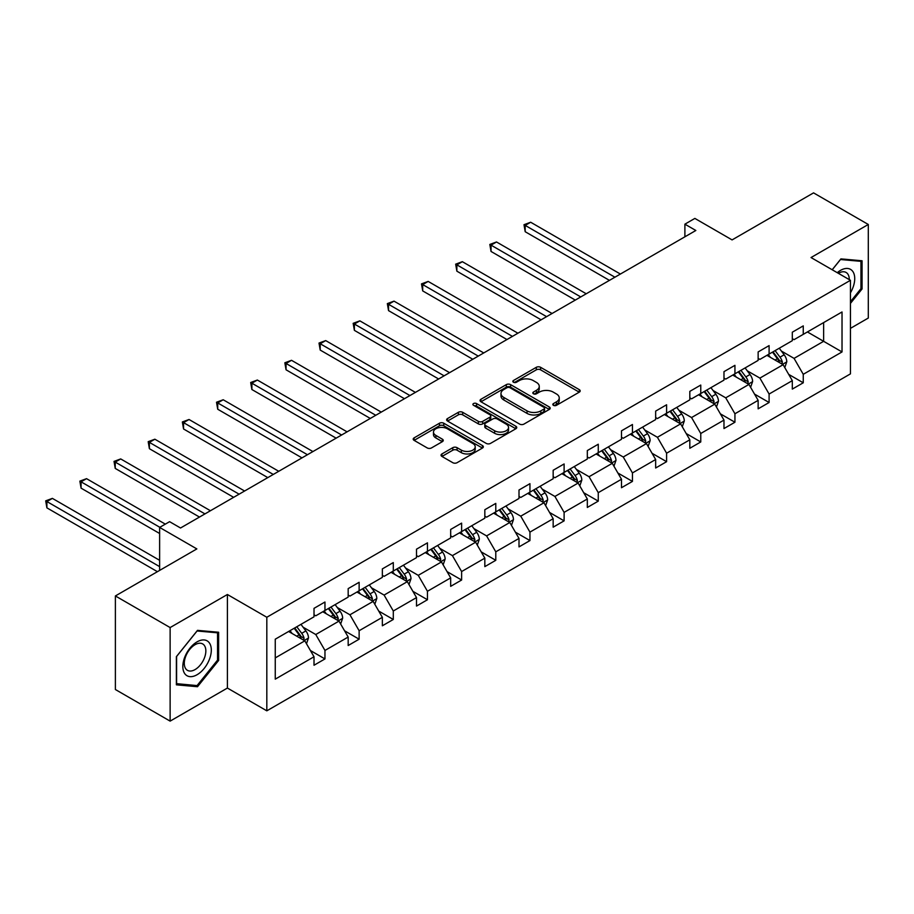 <?xml version="1.0" encoding="UTF-8"?>
<svg xmlns="http://www.w3.org/2000/svg" width="914" height="914" viewBox="0 0 914 914"><rect width="100%" height="100%" fill="white"/><g stroke="black" fill="none" stroke-linecap="round" stroke-linejoin="round"><path stroke-width="1.37" d="M553.438 405.325A2.125 1.234 0 0 0 556.455 405.325L579.293 392.14A3.039 1.759 0 0 0 580.184 390.895A3.039 1.759 0 0 0 579.293 389.65L540.597 367.314A3.039 1.759 0 0 0 536.301 367.314L513.462 380.498A2.125 1.234 0 0 0 512.834 381.367A2.125 1.234 0 0 0 513.462 382.235A2.125 1.234 0 0 0 516.467 382.235L519.426 380.532A9.723 5.621 0 0 1 533.182 380.532L536.404 382.395A9.723 5.621 0 0 1 539.26 386.371A9.723 5.621 0 0 1 536.404 390.335L533.456 392.049A2.125 1.234 0 0 0 532.828 392.917A2.125 1.234 0 0 0 533.456 393.785A2.125 1.234 0 0 0 536.461 393.785L539.42 392.072A9.723 5.621 0 0 1 553.176 392.072L556.398 393.934A9.723 5.621 0 0 1 559.242 397.91A9.723 5.621 0 0 1 556.398 401.874L553.438 403.588A2.125 1.234 0 0 0 552.821 404.456A2.125 1.234 0 0 0 553.438 405.325L553.438 403.588M850.454 328.354L868.3 318.049L868.3 224.478L813.551 192.877L732.08 239.902L694.857 218.412L684.894 224.17L684.894 236.806M170.13 721.123L227.403 688.059L227.403 594.5L170.13 627.564L170.13 721.123L115.381 689.522L115.381 595.951L196.853 548.914L159.619 527.424L159.619 570.416M170.13 627.564L115.381 595.951M441.93 453.938A3.039 1.759 0 0 0 441.039 455.183A3.039 1.759 0 0 0 441.93 456.429L452.784 462.69A3.039 1.759 0 0 0 457.091 462.69L482.455 448.043A3.039 1.759 0 0 0 483.346 446.809A3.039 1.759 0 0 0 482.455 445.564L443.758 423.228A3.039 1.759 0 0 0 439.463 423.228L414.099 437.875A3.039 1.759 0 0 0 413.208 439.108A3.039 1.759 0 0 0 414.099 440.354L427.204 447.917A3.039 1.759 0 0 0 431.511 447.917L442.365 441.656A3.039 1.759 0 0 0 443.256 440.411A3.039 1.759 0 0 0 442.365 439.177L435.864 435.418A8.135 4.696 0 0 1 433.476 432.094A8.135 4.696 0 0 1 438.492 427.763A8.135 4.696 0 0 1 447.357 428.78L472.835 443.484A8.135 4.696 0 0 1 475.211 446.809A8.135 4.696 0 0 1 470.196 451.139A8.135 4.696 0 0 1 461.33 450.122L457.091 447.677A3.039 1.759 0 0 0 452.784 447.677L441.93 453.938L441.93 456.429M159.619 527.424L169.593 521.677L180.538 527.995L695.84 230.488L684.894 224.17M227.403 594.5L266.819 617.258L850.454 280.301L850.454 373.872L266.819 710.829L266.819 617.258M868.3 224.478L811.026 257.542L850.454 280.301M519.643 424.096A3.039 1.759 0 0 0 523.939 424.096L549.303 409.449A3.039 1.759 0 0 0 550.194 408.204A3.039 1.759 0 0 0 549.303 406.97L510.606 384.634A3.039 1.759 0 0 0 506.31 384.634L480.947 399.269A3.039 1.759 0 0 0 480.056 400.515A3.039 1.759 0 0 0 480.947 401.76L519.643 424.096M474.377 405.782A2.125 1.234 0 0 1 476.537 406.079L476.537 403.554L515.873 426.267A3.039 1.759 0 0 1 516.764 427.512A3.039 1.759 0 0 1 515.873 428.746L490.51 443.393A3.039 1.759 0 0 1 486.214 443.393L447.517 421.057L447.517 418.566A3.039 1.759 0 0 0 446.626 419.812A3.039 1.759 0 0 0 447.517 421.057M447.517 418.566L458.371 412.305A3.039 1.759 0 0 1 462.678 412.305L478.365 421.365A3.039 1.759 0 0 0 482.672 421.365L489.87 417.207A3.039 1.759 0 0 0 490.761 415.961A3.039 1.759 0 0 0 489.87 414.728L473.532 405.29A2.125 1.234 0 0 1 472.904 404.422A2.125 1.234 0 0 1 474.217 403.291A2.125 1.234 0 0 1 476.537 403.554M275.251 639.194L314.016 616.813L314.016 608.347L324.961 602.018L324.961 610.495L348.177 597.093L348.177 588.616L359.133 582.298L359.133 590.775L382.349 577.362L382.349 568.896L393.294 562.578L393.294 571.044L416.51 557.643L416.51 549.177L427.455 542.847L427.455 551.325L450.671 537.923L450.671 529.446L461.616 523.128L461.616 531.594L484.831 518.192L484.831 509.726L495.788 503.397L495.788 511.874L519.003 498.473L519.003 489.995L529.949 483.677L529.949 492.155L553.164 478.742L553.164 470.276L564.109 463.958L564.109 472.424L587.325 459.022L587.325 450.556L598.27 444.227L598.27 452.704L621.486 439.303L621.486 430.825L632.442 424.507L632.442 432.973L655.658 419.572L655.658 411.106L666.603 404.776L666.603 413.254L689.819 399.852L689.819 391.375L700.764 385.057L700.764 393.523L723.979 380.121L723.979 371.655L734.936 365.337L734.936 373.803L758.14 360.402L758.14 351.936L769.097 345.606L769.097 354.084L792.312 340.682L792.312 332.205L803.257 325.887L803.257 334.353L842.023 311.971L842.023 351.936L803.257 374.306L803.257 382.783L792.312 389.101L792.312 380.635L769.097 394.037L769.097 402.503L758.14 408.832L758.14 400.355L734.936 413.756L734.936 422.234L723.979 428.552L723.979 420.086L700.764 433.487L700.764 441.953L689.819 448.271L689.819 439.805L666.603 453.207L666.603 461.684L655.658 468.002L655.658 459.525L632.442 472.926L632.442 481.404L621.486 487.722L621.486 479.256L598.27 492.657L598.27 501.123L587.325 507.453L587.325 498.975L564.109 512.377L564.109 520.854L553.164 527.172L553.164 518.706L529.949 532.108L529.949 540.574L519.003 546.892L519.003 538.426L495.788 551.827L495.788 560.305L484.831 566.623L484.831 558.146L461.616 571.547L461.616 580.024L450.671 586.342L450.671 577.877L427.455 591.278L427.455 599.744L416.51 606.073L416.51 597.596L393.294 610.998L393.294 619.475L382.349 625.793L382.349 617.327L359.133 630.729L359.133 639.194L348.177 645.524L348.177 637.047L324.961 650.448L324.961 658.925L314.016 665.243L314.016 656.766L275.251 679.148L275.251 639.194M322.779 611.763L338.98 621.12L315.764 634.522L303.094 627.198M315.764 634.522L324.961 650.448M338.98 621.12L348.177 637.047M314.016 614.791L315.764 615.808L324.961 610.495M356.94 592.032L373.141 601.389L349.936 614.791L337.255 607.479M349.936 614.791L359.133 630.729M373.141 601.389L382.349 617.327M348.177 595.071L349.936 596.077L359.133 590.775M391.101 572.313L407.313 581.67L384.097 595.071L371.415 587.748M384.097 595.071L393.294 610.998M407.313 581.67L416.51 597.596M382.349 575.34L384.097 576.357L393.294 571.044M425.261 552.582L441.473 561.939L418.258 575.34L405.588 568.028M418.258 575.34L427.455 591.278M441.473 561.939L450.671 577.877M416.51 555.621L418.258 556.637L427.455 551.325M459.434 532.862L475.634 542.219L452.419 555.621L439.748 548.309M452.419 555.621L461.616 571.547M475.634 542.219L484.831 558.146M450.671 535.901L452.419 536.906L461.616 531.594M493.594 513.142L509.795 522.5L486.591 535.901L473.909 528.578M486.591 535.901L495.788 551.827M509.795 522.5L519.003 538.426M484.831 516.17L486.591 517.187L495.788 511.874M527.755 493.411L543.967 502.769L520.752 516.17L508.07 508.858M520.752 516.17L529.949 532.108M543.967 502.769L553.164 518.706M519.003 496.451L520.752 497.456L529.949 492.155M561.927 473.692L578.128 483.049L554.912 496.451L542.242 489.127M554.912 496.451L564.109 512.377M578.128 483.049L587.325 498.975M553.164 476.72L554.912 477.736L564.109 472.424M596.088 453.961L612.289 463.318L589.073 476.72L576.403 469.408M589.073 476.72L598.27 492.657M612.289 463.318L621.486 479.256M587.325 457L589.073 458.017L598.27 452.704M630.249 434.241L646.461 443.598L623.245 457L610.563 449.677M623.245 457L632.442 472.926M646.461 443.598L655.658 459.525M621.486 437.28L623.245 438.286L632.442 432.973M664.409 414.522L680.622 423.879L657.406 437.28L644.724 429.957M657.406 437.28L666.603 453.207M680.622 423.879L689.819 439.805M655.658 417.549L657.406 418.566L666.603 413.254M698.582 394.791L714.782 404.148L691.567 417.549L678.896 410.237M691.567 417.549L700.764 433.487M714.782 404.148L723.979 420.086M689.819 397.83L691.567 398.835L700.764 393.523M732.742 375.071L748.943 384.428L725.727 397.83L713.057 390.507M725.727 397.83L734.936 413.756M748.943 384.428L758.14 400.355M723.979 378.099L725.727 379.116L734.936 373.803M766.903 355.34L783.115 364.697L759.9 378.099L747.218 370.787M759.9 378.099L769.097 394.037M783.115 364.697L792.312 380.635M758.14 358.379L759.9 359.385L769.097 354.084M807.416 331.953L823.628 341.31L794.06 358.379L781.379 351.056M794.06 358.379L803.257 374.306M842.023 351.936L823.628 341.31L823.628 322.596L842.023 311.971M227.403 688.059L266.819 710.829M792.312 338.66L794.06 339.665L803.257 334.353M275.251 657.909L304.819 640.84L288.607 631.483M304.819 640.84L314.016 656.766M788.691 374.374L803.257 382.783M754.53 394.094L769.097 402.503M720.369 413.825L734.936 422.234M686.208 433.544L700.764 441.953M652.036 453.275L666.603 461.684M617.875 472.995L632.442 481.404M583.715 492.715L598.27 501.123M549.554 512.446L564.109 520.854M515.382 532.165L529.949 540.574M481.221 551.896L495.788 560.305M447.06 571.616L461.616 580.024M412.899 591.335L427.455 599.744M378.727 611.066L393.294 619.475M344.567 630.786L359.133 639.194M310.406 650.517L324.961 658.925M850.454 303.391L862.062 288.961L862.062 260.776L840.926 258.891L832.186 269.756M218.64 660.434L218.64 632.248L197.504 630.363L176.379 656.652L176.379 684.826L197.504 686.722L218.64 660.434L217.543 659.794M554.295 405.622L556.398 404.411A9.723 5.621 0 0 0 559.242 400.435L559.242 397.91M539.26 386.371L539.26 388.896A9.723 5.621 0 0 1 536.404 392.871L534.302 394.083M579.248 392.163L540.597 369.839A3.039 1.759 0 0 0 536.301 369.839L514.308 382.543M549.268 409.472L510.606 387.159A3.039 1.759 0 0 0 506.31 387.159L480.993 401.783M543.933 409.072A2.125 1.234 0 0 0 544.55 408.204A2.125 1.234 0 0 0 543.933 407.336L509.966 387.73A2.125 1.234 0 0 0 506.962 387.73L503.843 389.535A9.723 5.621 0 0 0 500.986 393.5A9.723 5.621 0 0 0 503.843 397.476L527.058 410.877A9.723 5.621 0 0 0 540.814 410.877L543.933 409.072L543.933 411.608A2.125 1.234 0 0 0 544.55 410.74L544.55 408.204M500.986 393.5L500.986 396.036A9.723 5.621 0 0 0 503.843 400.001L503.843 397.476M543.933 411.608L540.814 413.402A9.723 5.621 0 0 1 527.058 413.402L503.843 400.001M447.563 421.08L458.371 414.83L458.371 412.305M490.761 415.961L490.761 418.498A3.039 1.759 0 0 1 489.87 419.732L482.672 423.89A3.039 1.759 0 0 1 478.365 423.89L462.678 414.83A3.039 1.759 0 0 0 458.371 414.83M476.537 406.079L515.839 428.769M494.645 430.768A8.135 4.696 0 0 0 503.511 431.785A8.135 4.696 0 0 0 508.538 427.444A8.135 4.696 0 0 0 506.15 424.13L497.182 418.943A3.039 1.759 0 0 0 492.875 418.943L485.677 423.102A3.039 1.759 0 0 0 484.786 424.347A3.039 1.759 0 0 0 485.677 425.581L494.645 430.768L494.645 433.293A8.135 4.696 0 0 0 503.511 434.31A8.135 4.696 0 0 0 508.538 429.968L508.538 427.444M484.786 424.347L484.786 426.872A3.039 1.759 0 0 0 485.677 428.118L485.677 425.581M494.645 433.293L485.677 428.118M475.211 446.809L475.211 449.334A8.135 4.696 0 0 1 470.196 453.675A8.135 4.696 0 0 1 461.33 452.659L457.091 450.202A3.039 1.759 0 0 0 452.784 450.202L441.976 456.452M433.476 432.094L433.476 434.63A8.135 4.696 0 0 0 435.864 437.943L435.864 435.418M442.319 441.679L435.864 437.943M482.409 448.066L443.758 425.753A3.039 1.759 0 0 0 439.463 425.753L414.133 440.377M860.965 288.321L862.062 288.961M195.276 685.431L197.504 686.722M784.772 367.588L786.783 361.773A8.203 4.741 -120 0 0 784.166 354.781L779.254 348.211M770.433 357.385L768.297 354.541M620.389 274.04L530.668 222.239L525.196 225.404L525.196 231.722L609.444 280.37M781.893 364.001L782.361 362.115A8.203 4.741 -120 0 0 780.008 357.18L775.095 350.622M773.038 351.81L778.442 359.031A4.182 2.411 60 0 1 779.208 360.299L782.361 362.115M772.467 352.13L777.38 358.699A8.203 4.741 60 0 1 779.425 362.572M525.196 231.722L523.996 224.707L614.916 277.205M523.996 224.707L530.668 222.239M750.611 387.308L752.622 381.492A8.203 4.741 -120 0 0 750.006 374.5L745.093 367.942M736.273 377.105L734.136 374.26M586.228 293.771L496.508 241.97L491.035 245.135L491.035 251.453L575.283 300.089M747.732 383.72L748.189 381.846A8.203 4.741 -120 0 0 745.847 376.899L740.923 370.341M738.866 371.53L744.282 378.75A4.182 2.411 60 0 1 745.047 380.018L748.189 381.846M738.295 371.861L743.219 378.419A8.203 4.741 60 0 1 745.264 382.303M491.035 251.453L489.824 244.438L580.756 296.936M489.824 244.438L496.508 241.97M716.45 407.027L718.461 401.212A8.203 4.741 -120 0 0 715.845 394.231L710.921 387.662M702.112 396.836L699.975 393.98M552.067 313.491L462.347 261.69L456.863 264.854L456.863 271.172L541.111 319.82M713.571 403.451L714.028 401.566A8.203 4.741 -120 0 0 711.686 396.63L706.762 390.061M704.705 391.249L710.121 398.481A4.182 2.411 60 0 1 710.875 399.749L714.028 401.566M704.134 391.58L709.058 398.15A8.203 4.741 60 0 1 711.103 402.023M456.863 271.172L455.663 264.157L546.595 316.655M455.663 264.157L462.347 261.69M850.454 292.8A20.131 11.619 120 0 0 852.819 287.921A20.131 11.619 120 0 0 851.917 270.418A20.131 11.619 120 0 0 837.247 272.68M849.266 279.615A15.241 8.797 120 0 0 846.113 272.463A15.241 8.797 120 0 0 838.332 273.309M832.231 269.779L840.492 259.519L860.965 261.347L860.965 288.641L850.454 301.723M859.606 260.559L860.965 261.347M209.397 659.394A20.131 11.619 120 0 0 204.188 639.949A20.131 11.619 120 0 0 184.742 657.189A20.131 11.619 120 0 0 189.952 676.634A20.131 11.619 120 0 0 209.397 659.394M204.405 657.966A15.241 8.797 120 0 0 202.691 643.936A15.241 8.797 120 0 0 185.736 656.298A15.241 8.797 120 0 0 187.45 670.339A15.241 8.797 120 0 0 204.405 657.966M176.596 683.763L176.596 656.458L197.07 630.991L217.543 632.819L217.543 660.114L197.07 685.591L176.379 683.638M216.195 632.031L217.543 632.819M682.278 426.758L684.3 420.943A8.203 4.741 -120 0 0 681.673 413.951L676.76 407.393M667.94 416.556L665.815 413.711M517.907 333.222L428.175 281.421L422.702 284.574L422.702 290.903L506.95 339.54M679.41 423.171L679.867 421.285A8.203 4.741 -120 0 0 677.514 416.35L672.601 409.792M670.545 410.98L675.96 418.201A4.182 2.411 60 0 1 676.714 419.469L679.867 421.285M669.973 411.311L674.886 417.869A8.203 4.741 60 0 1 676.931 421.742M422.702 290.903L421.503 283.877L512.423 336.375M421.503 283.877L428.175 281.421M648.117 446.478L650.128 440.662A8.203 4.741 -120 0 0 647.512 433.67L642.599 427.112M633.779 436.275L631.643 433.43M483.735 352.941L394.014 301.14L388.541 304.305L388.541 310.623L472.789 359.259M645.238 442.902L645.707 441.016A8.203 4.741 -120 0 0 643.353 436.081L638.44 429.511M636.384 430.7L641.788 437.92A4.182 2.411 60 0 1 642.553 439.2L645.707 441.016M635.813 431.031L640.725 437.6A8.203 4.741 60 0 1 642.771 441.473M388.541 310.623L387.342 303.608L478.262 356.106M387.342 303.608L394.014 301.14M613.957 466.209L615.967 460.393A8.203 4.741 -120 0 0 613.351 453.401L608.438 446.832M599.618 456.006L597.482 453.161M449.574 372.661L359.853 320.86L354.381 324.024L354.381 330.354L438.629 378.99M611.078 462.621L611.535 460.736A8.203 4.741 -120 0 0 609.192 455.8L604.268 449.242M602.212 450.431L607.627 457.651A4.182 2.411 60 0 1 608.393 458.919L611.535 460.736M601.641 450.751L606.565 457.32A8.203 4.741 60 0 1 608.61 461.193M354.381 330.354L353.17 323.328L444.101 375.825M353.17 323.328L359.853 320.86M579.796 485.928L581.807 480.113A8.203 4.741 -120 0 0 579.19 473.121L574.266 466.563M565.458 475.726L563.321 472.881M415.413 392.392L325.692 340.591L320.208 343.755L320.208 350.073L404.456 398.71M576.917 482.352L577.374 480.467A8.203 4.741 -120 0 0 575.02 475.531L570.108 468.962M568.051 470.15L573.466 477.371A4.182 2.411 60 0 1 574.221 478.639L577.374 480.467M567.48 470.482L572.393 477.039A8.203 4.741 60 0 1 574.438 480.924M320.208 350.073L319.009 343.058L409.94 395.556M319.009 343.058L325.692 340.591M545.624 505.648L547.646 499.832A8.203 4.741 -120 0 0 545.018 492.852L540.105 486.282M531.285 495.457L529.16 492.612M381.252 412.111L291.52 360.31L286.048 363.475L286.048 369.793L370.296 418.441M542.756 502.072L543.213 500.187A8.203 4.741 -120 0 0 540.86 495.251L535.947 488.682M533.89 489.87L539.306 497.102A4.182 2.411 60 0 1 540.06 498.37L543.213 500.187M533.319 490.201L538.232 496.77A8.203 4.741 60 0 1 540.277 500.644M286.048 369.793L284.848 362.778L375.768 415.276M284.848 362.778L291.52 360.31M511.463 525.379L513.474 519.563A8.203 4.741 -120 0 0 510.857 512.571L505.945 506.013M497.125 515.176L494.988 512.331M347.08 431.842L257.36 380.041L251.887 383.195L251.887 389.524L336.135 438.16M508.584 521.791L509.052 519.906A8.203 4.741 -120 0 0 506.699 514.97L501.786 508.413M499.73 509.601L505.134 516.821A4.182 2.411 60 0 1 505.899 518.089L509.052 519.906M499.158 509.932L504.071 516.49A8.203 4.741 60 0 1 506.116 520.363M251.887 389.524L250.687 382.509L341.608 434.995M250.687 382.509L257.36 380.041M477.302 545.098L479.313 539.283A8.203 4.741 -120 0 0 476.697 532.291L471.784 525.733M462.964 534.896L460.827 532.051M312.919 451.562L223.199 399.761L217.726 402.925L217.726 409.244L301.974 457.88M474.423 541.522L474.88 539.637A8.203 4.741 -120 0 0 472.538 534.701L467.614 528.132M465.557 529.32L470.973 536.541A4.182 2.411 60 0 1 471.738 537.82L474.88 539.637M464.986 529.652L469.91 536.221A8.203 4.741 60 0 1 471.955 540.094M217.726 409.244L216.515 402.229L307.447 454.726M216.515 402.229L223.199 399.761M443.141 564.829L445.152 559.014A8.203 4.741 -120 0 0 442.536 552.022L437.612 545.452M428.803 554.627L426.667 551.782M278.759 471.293L189.038 419.492L183.554 422.645L183.554 428.974L267.802 477.611M440.262 561.242L440.719 559.357A8.203 4.741 -120 0 0 438.366 554.421L433.453 547.863M431.397 549.051L436.812 556.272A4.182 2.411 60 0 1 437.566 557.54L440.719 559.357M430.825 549.371L435.738 555.941A8.203 4.741 60 0 1 437.783 559.814M183.554 428.974L182.354 421.948L273.286 474.446M182.354 421.948L189.038 419.492M408.969 584.549L410.992 578.733A8.203 4.741 -120 0 0 408.364 571.741L403.451 565.183M394.631 574.346L392.506 571.501M244.598 491.012L154.866 439.211L149.393 442.376L149.393 448.694L233.641 497.33M406.102 580.973L406.559 579.088A8.203 4.741 -120 0 0 404.205 574.152L399.292 567.583M397.236 568.771L402.651 575.991A4.182 2.411 60 0 1 403.405 577.26L406.559 579.088M396.665 569.102L401.577 575.66A8.203 4.741 60 0 1 403.622 579.545M149.393 448.694L148.194 441.679L239.114 494.177M148.194 441.679L154.866 439.211M374.809 604.28L376.819 598.453A8.203 4.741 -120 0 0 374.203 591.472L369.29 584.903M360.47 594.077L358.334 591.232M210.426 510.732L120.705 458.931L115.233 462.096L115.233 468.414L199.481 517.061M371.929 600.692L372.398 598.807A8.203 4.741 -120 0 0 370.044 593.871L365.132 587.314M363.075 588.49L368.479 595.722A4.182 2.411 60 0 1 369.245 596.991L372.398 598.807M362.504 588.822L367.417 595.391A8.203 4.741 60 0 1 369.462 599.264M115.233 468.414L114.033 461.399L204.953 513.897M114.033 461.399L120.705 458.931M340.648 623.999L342.659 618.184A8.203 4.741 -120 0 0 340.042 611.192L335.13 604.634M326.309 613.797L324.173 610.952M165.32 524.133L86.544 478.662L81.072 481.815L81.072 488.145L159.619 533.49M337.769 620.412L338.226 618.527A8.203 4.741 -120 0 0 335.884 613.591L330.959 607.033M328.903 608.221L334.318 615.442A4.182 2.411 60 0 1 335.084 616.71L338.226 618.527M328.332 608.553L333.256 615.111A8.203 4.741 60 0 1 335.301 618.984M81.072 488.145L79.861 481.13L159.836 527.298M79.861 481.13L86.544 478.662M306.487 643.719L308.498 637.903A8.203 4.741 -120 0 0 305.882 630.923L300.957 624.353M292.137 633.516L290.012 630.671M159.619 560.305L52.384 498.381L46.9 501.546L46.9 507.864L157.437 571.684M303.608 640.143L304.065 638.258A8.203 4.741 -120 0 0 301.711 633.322L296.799 626.753M294.742 627.941L300.158 635.161A4.182 2.411 60 0 1 300.912 636.441L304.065 638.258M294.171 628.272L299.084 634.842A8.203 4.741 60 0 1 301.129 638.715M46.9 507.864L45.7 500.849L159.619 566.623M45.7 500.849L52.384 498.381M556.398 404.411L556.398 401.874M533.456 393.785L533.456 392.049M536.404 392.871L536.404 390.335M513.462 382.235L513.462 380.498M536.301 369.839L536.301 367.314M540.597 369.839L540.597 367.314M579.293 392.14L579.293 389.65M480.947 401.76L480.947 399.269M506.31 387.159L506.31 384.634M510.606 387.159L510.606 384.634M549.303 409.449L549.303 406.97M527.058 413.402L527.058 410.877M540.814 413.402L540.814 410.877M462.678 414.83L462.678 412.305M478.365 423.89L478.365 421.365M482.672 423.89L482.672 421.365M489.87 419.732L489.87 417.207M515.873 428.746L515.873 426.267M452.784 450.202L452.784 447.677M457.091 450.202L457.091 447.677M461.33 452.659L461.33 450.122M442.365 441.656L442.365 439.177M414.099 440.354L414.099 437.875M439.463 425.753L439.463 423.228M443.758 425.753L443.758 423.228M482.455 448.043L482.455 445.564M782.521 364.355L786.737 361.921M780.008 357.18L784.166 354.781M775.049 360.047L777.38 358.699M748.36 384.086L752.576 381.652M745.847 376.899L750.006 374.5M740.877 379.767L743.219 378.419M714.188 403.805L718.404 401.372M711.686 396.63L715.845 394.231M706.716 399.498L709.058 398.15M680.027 423.536L684.243 421.103M677.514 416.35L681.673 413.951M672.555 419.218L674.886 417.869M645.867 443.256L650.083 440.822M643.353 436.081L647.512 433.67M638.395 438.937L640.725 437.6M611.706 462.975L615.91 460.542M609.192 455.8L613.351 453.401M604.223 458.668L606.565 457.32M577.534 482.706L581.75 480.273M575.02 475.531L579.19 473.121M570.062 478.388L572.393 477.039M543.373 502.426L547.589 499.992M540.86 495.251L545.018 492.852M535.901 498.119L538.232 496.77M509.212 522.157L513.428 519.723M506.699 514.97L510.857 512.571M501.74 517.838L504.071 516.49M475.04 541.876L479.256 539.443M472.538 534.701L476.697 532.291M467.568 537.558L469.91 536.221M440.879 561.607L445.095 559.162M438.366 554.421L442.536 552.022M433.407 557.289L435.738 555.941M406.719 581.327L410.934 578.893M404.205 574.152L408.364 571.741M399.247 577.008L401.577 575.66M372.558 601.046L376.774 598.613M370.044 593.871L374.203 591.472M365.086 596.739L367.417 595.391M338.386 620.777L342.601 618.344M335.884 613.591L340.042 611.192M330.914 616.459L333.256 615.111M304.225 640.497L308.441 638.063M301.711 633.322L305.882 630.923M296.753 636.19L299.084 634.842"/></g></svg>
